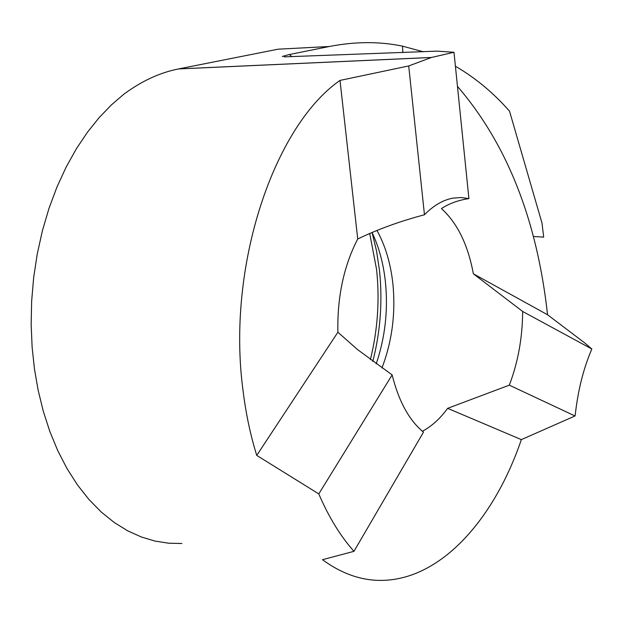 <?xml version="1.0" encoding="UTF-8"?>
<svg xmlns="http://www.w3.org/2000/svg" width="623" height="623" viewBox="0 0 623 623"><rect width="100%" height="100%" fill="white"/><g stroke="black" fill="none" stroke-linecap="round" stroke-linejoin="round"><path stroke-width="0.93" d="M423.383 51.787L402.528 46.164L402.855 52.589L402.528 46.164C379.547 41.359 355.133 41.476 329.279 46.507L289.041 54.598L282.281 56.444M329.279 46.507L278.146 49.178L178.458 68.943C159.761 72.657 141.491 81.122 123.673 94.346L111.322 104.976L99.197 117.576L87.5 132.162L76.427 148.679L66.186 167.011L56.989 186.978L49.007 208.331L42.387 230.775L37.255 253.982L33.665 277.593L31.641 301.244L31.15 324.591L32.131 347.299L34.475 369.104L38.159 390.302L43.267 411.164L49.801 431.373L57.737 450.6L66.988 468.535L77.431 484.896L88.918 499.459L101.253 512.036L114.243 522.51L127.684 530.827L141.351 536.995L155.057 541.091L168.631 543.209L181.893 543.513M340.01 80.406L357.719 238.998C377.702 229.35 399.95 221.266 424.458 214.764C433.444 205.606 442.828 200.084 452.61 198.192L460.833 197.507L468.909 198.605L453.988 52.27L431.443 57.48L408.711 65.945L340.01 80.406C274.237 125.939 226.258 266.021 243.048 390.714C245.89 413.656 250.462 435.228 256.746 455.405L337.884 332.23L357.501 349.542L392.14 374.906C398.736 401.337 409.186 420.416 423.492 432.136L353.973 551.332C340.47 536.193 328.742 517.059 318.781 493.907L392.14 374.906M357.719 238.998C343.779 265.951 337.168 297.031 337.884 332.23M468.909 198.605C458.411 200.147 449.253 203.472 441.427 208.58C457.321 222.964 467.966 244.707 473.355 273.793L522.666 311.469C522.471 337.845 518.017 362.415 509.303 385.162L447.633 408.345C440.079 418.711 431.669 426.342 422.402 431.241M509.303 385.162L575.006 415.977L575.185 415.276C577.965 390.31 583.525 368.216 591.85 349.005L522.666 311.469M408.711 65.945L424.458 214.764M453.988 52.27L436.98 51.133L284.15 56.872M575.006 415.977L521.35 439.612L447.633 408.345M457.469 86.387C507.122 144.084 537.151 220.207 547.547 314.755L584.639 342.868L591.85 349.005M547.555 314.755L473.355 273.793M318.781 493.907L256.746 455.405M521.35 439.612C495.199 516.56 444.238 576.127 386.984 580.161C364.813 581.796 343.32 574.967 322.504 559.688L353.973 551.332M543.677 237.129L533.335 236.467L543.677 237.129L542.002 223.104L509.528 111.19C493.393 92.796 475.357 77.813 455.413 66.24M289.36 54.536L291.922 56.584M381.954 367.983C392.179 341.1 395.8 312.886 392.833 283.333C390.582 263.218 385.294 245.594 376.97 230.463M376.191 363.879C385.224 337.292 388.285 309.779 385.357 281.347C383.386 263.638 379.088 247.643 372.468 233.36L372.056 232.504M372.803 361.41C380.497 331.272 382.717 300.854 379.454 270.156L376.533 250.952L372.087 232.558M370.381 359.611C377.733 329.754 379.796 299.679 376.565 269.385L369.712 233.508M178.661 68.904L431.622 57.441M178.458 68.943L431.443 57.48"/></g></svg>
